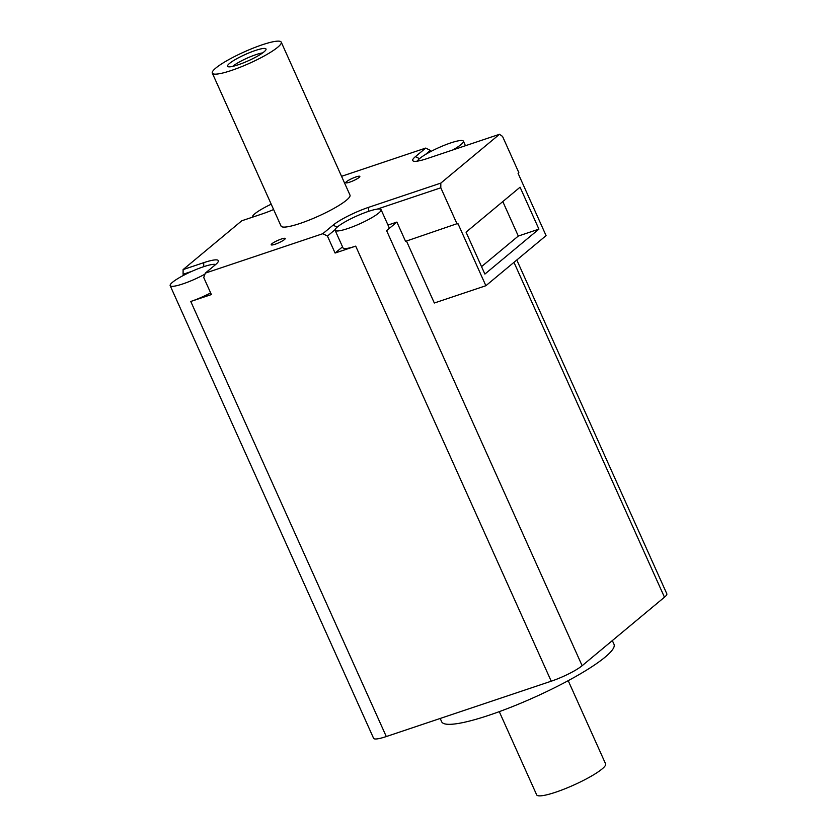 <?xml version="1.0" encoding="UTF-8"?>
<svg xmlns="http://www.w3.org/2000/svg" width="837" height="837" viewBox="0 0 837 837"><rect width="100%" height="100%" fill="white"/><g stroke="black" fill="none" stroke-linecap="round" stroke-linejoin="round"><path stroke-width="1.26" d="M271.92 243.745A7.69 1.276 155.8 0 1 279.579 239.675A7.69 1.276 155.8 0 1 285.229 238.482A7.69 1.276 155.8 0 1 284.507 239.518A7.69 1.276 155.8 0 1 276.859 243.598A7.69 1.276 155.8 0 1 271.198 244.791A7.69 1.276 155.8 0 1 271.92 243.745M359.115 177.444A7.69 1.276 155.8 0 1 351.467 181.514A7.69 1.276 155.8 0 1 345.807 182.707A7.69 1.276 155.8 0 1 346.528 181.671A7.69 1.276 155.8 0 1 354.187 177.59A7.69 1.276 155.8 0 1 359.837 176.398A7.69 1.276 155.8 0 1 359.115 177.444M204.95 274.138A25.194 4.185 155.8 0 1 170.173 285.658A25.194 4.185 155.8 0 1 172.537 282.257A25.194 4.185 155.8 0 1 203.443 266.773A25.194 4.185 155.8 0 1 215.611 264.555M252.502 217.16L252.512 217.181A25.194 4.185 155.8 0 1 252.502 217.16A25.194 4.185 155.8 0 1 254.866 213.749A25.194 4.185 155.8 0 1 271.209 204.197M337.468 226.9A25.194 4.185 155.8 0 1 362.536 213.561A25.194 4.185 155.8 0 1 381.065 209.658A25.194 4.185 155.8 0 1 359.805 223.793A25.194 4.185 155.8 0 1 335.114 230.311A25.194 4.185 155.8 0 1 337.468 226.9M417.443 161.112A25.194 4.185 155.8 0 1 419.797 158.402A25.194 4.185 155.8 0 1 444.865 145.063A25.194 4.185 155.8 0 1 463.395 141.15A25.194 4.185 155.8 0 1 452.765 149.969M210.642 292.908A25.194 4.185 155.8 0 1 190.763 301.477L211.384 294.561L203.747 277.56L205.306 273.124L215.601 264.565A28.971 4.813 -24.2 0 0 218.269 261.552A28.971 4.813 -24.2 0 0 203.726 262.672L183.104 269.598L183.094 274.274L191.861 271.334M381.065 209.658L388.964 227.235A25.194 4.185 155.8 0 1 386.61 230.646L396.895 222.077L387.991 225.069M342.542 246.842L335.082 253.046L355.704 246.13A25.194 4.185 155.8 0 1 343.013 247.888L335.114 230.311M183.104 269.598L241.767 220.78L262.379 213.864A28.971 4.813 -24.2 0 0 273.615 209.532M183.575 275.342L183.094 274.274M341.548 176.314L425.73 148.065L415.445 156.624A28.971 4.813 -24.2 0 0 413.436 161.112A28.971 4.813 -24.2 0 0 427.32 158.517L499.48 134.297L440.817 183.104L368.657 207.325A28.971 4.813 -24.2 0 0 333.116 225.122L322.82 233.69L205.306 273.124M212.316 73.133L281.054 226.084A37.791 6.267 -24.2 0 0 318.091 216.312A37.791 6.267 -24.2 0 0 349.992 195.105L281.242 42.153A37.791 6.267 155.8 0 1 277.706 47.259A37.791 6.267 155.8 0 1 240.104 67.263A37.791 6.267 155.8 0 1 212.316 73.133A37.791 6.267 155.8 0 1 215.852 68.017A37.791 6.267 155.8 0 1 253.454 48.012A37.791 6.267 155.8 0 1 281.242 42.153M377.257 209.114L440.806 187.791L440.817 183.104M322.82 233.69L327.445 236.055L335.093 229.683M516.795 259.983L666.827 593.81A25.194 4.185 155.8 0 1 664.463 597.21L582.133 665.718A25.194 4.185 155.8 0 1 551.227 681.203L386.296 736.55A25.194 4.185 155.8 0 1 373.605 738.318L170.173 285.658M335.082 253.046L327.445 236.055M425.416 154.531L430.354 150.419L425.73 148.065M499.48 134.297L502.545 136.41L518.846 172.673L518.072 173.311L546.08 235.626L485.878 285.72L457.87 223.406L405.558 241.338L396.895 222.077M430.835 151.487L430.354 150.419M538.913 229.129L520.07 187.206L466.052 232.163L484.885 274.086L538.913 229.129L518.302 236.055L502.807 201.581M406.479 241.035L434.33 303.015L485.878 285.72M481.537 266.637L518.302 236.055M457.096 224.044L440.806 187.791M440.189 718.46L441.685 721.787A94.476 15.683 -24.2 0 0 534.278 697.357A94.476 15.683 -24.2 0 0 614.023 644.333L612.339 640.587M568.208 680.669L605.601 763.867A37.791 6.267 155.8 0 1 602.065 768.983A37.791 6.267 155.8 0 1 564.462 788.988A37.791 6.267 155.8 0 1 536.663 794.847L499.281 711.659M229.526 63.424A21.071 3.494 -24.2 0 0 227.79 66.552A21.071 3.494 -24.2 0 0 248.212 60.829A21.071 3.494 -24.2 0 0 266.051 49.352A21.071 3.494 -24.2 0 0 255.39 50.471A21.071 3.494 -24.2 0 0 229.526 63.424M262.682 52.888A18.895 3.139 -24.2 0 0 256.028 54.614A18.895 3.139 -24.2 0 0 232.843 66.228A18.895 3.139 -24.2 0 0 232.665 66.374M203.726 262.672L203.705 266.689M368.657 207.325L368.646 211.332M333.116 225.122L337.144 227.183M386.296 736.55L190.763 301.477M551.227 681.203L355.704 246.13M415.445 156.624L419.473 158.685M582.133 665.718L386.61 230.646M664.463 597.21L513.97 262.347M465.445 145.722L463.395 141.15"/></g></svg>
